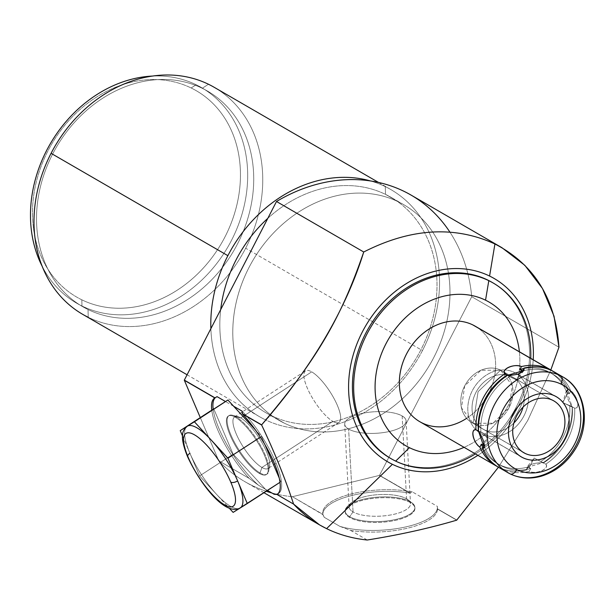 <?xml version="1.0" encoding="UTF-8"?>
<svg xmlns="http://www.w3.org/2000/svg" width="615" height="615" viewBox="0 0 615 615"><rect width="100%" height="100%" fill="white"/><g stroke="black" fill="none" stroke-linecap="round" stroke-linejoin="round"><path stroke-width="0.46" stroke-dasharray="3.08 2.31" d="M464.079 447.336A83.04 68.465 120.1 0 0 519.398 351.772A83.04 68.465 -59.9 0 1 464.079 447.336A83.04 68.465 120.1 0 0 519.398 351.772M466.647 418.323A55.212 45.518 -59.9 0 0 477.401 327.564A55.212 45.518 -59.9 0 1 486.872 396.737A55.212 45.518 -59.9 0 1 422.174 422.966L498.711 467.277A55.212 45.518 120.1 0 0 526.578 469.914C526.917 465.271 532.467 462.841 543.23 462.611A55.212 45.518 120.1 0 0 572.088 406.684C566.254 397.375 564.947 391.594 568.16 389.349A55.212 45.518 120.1 0 0 552.962 371.237A55.212 45.518 -59.9 0 1 568.16 389.349L566.692 392.324A52.559 43.334 120.1 0 0 523.788 368.577A52.559 43.334 -59.9 0 1 550.356 372.752A52.559 43.334 -59.9 0 1 566.692 392.324L567.86 392.747L562.802 402.548L572.088 406.684A55.212 45.518 -59.9 0 1 543.23 462.611L540.723 461.473A52.559 43.334 120.1 0 0 569.659 405.416L572.088 406.684L566.43 390.341L568.16 389.349L566.692 392.324L569.29 393.823A52.559 43.334 120.1 0 0 552.954 374.258A52.559 43.334 120.1 0 0 522.481 370.999A52.559 43.334 -59.9 0 1 569.29 393.823A52.559 43.334 120.1 0 0 522.481 370.999M533.205 359.76A105.988 87.384 -59.9 0 1 477.886 455.331A105.988 87.384 120.1 0 0 533.205 359.76A105.988 87.384 -59.9 0 1 477.886 455.331M491.885 282.254A101.59 83.755 -59.9 0 1 514.94 409.544A101.59 83.755 -59.9 0 1 394.423 460.404A101.59 83.755 120.1 0 1 390.717 458.452A101.59 83.755 120.1 0 0 394.423 460.404A101.59 83.755 120.1 0 0 514.724 409.928A101.59 83.755 120.1 0 0 492.507 282.616A101.59 83.755 120.1 0 1 514.724 409.928A101.59 83.755 120.1 0 1 394.423 460.404L395.668 461.119L394.423 460.404A101.59 83.755 -59.9 0 1 390.095 458.098M475.418 453.901A101.59 83.755 120.1 0 0 530.745 358.337A101.59 83.755 -59.9 0 1 475.418 453.901A101.59 83.755 -59.9 0 0 530.745 358.337M550.817 369.953L527.67 420.568L498.427 467.216L527.67 420.568L550.817 369.953L527.839 420.253L498.427 467.216M411.012 195.055A165.635 136.561 -59.9 0 1 471.736 296.714L558.958 347.214L471.736 296.714L379.547 475.318A165.635 136.561 -59.9 0 1 379.386 475.41L409.882 493.069L379.547 475.318L410.213 493.069L412.281 491.862A57.418 20.164 -3.1 0 0 352.749 493.599A57.418 20.164 -3.1 0 0 322.729 513.133A57.418 20.164 -3.1 0 0 324.251 517.315L322.806 514.301L292.417 496.705A165.635 136.561 -59.9 0 1 245.039 481.753A165.635 136.561 -59.9 0 1 218.763 460.789L249.152 478.378L258.508 485.25L265.411 489.248L266.664 490.616L267.194 490.286L265.411 489.248L267.471 490.439L280.832 481.768L279.233 478.032L280.832 481.768L279.994 482.314L280.832 481.768L279.233 478.032M233.669 406.261L225.497 401.534M235.268 417.201A34.894 10.363 -123 0 0 230.202 435.42A34.894 10.363 -123 0 0 259.315 473.427A34.894 10.363 -123 0 0 264.389 455.208A34.894 10.363 -123 0 0 235.268 417.201A34.894 10.363 -123 0 0 228.288 416.048A34.894 10.363 -123 0 0 233.938 443.115A34.894 10.363 -123 0 0 259.315 473.427L260.022 472.973A34.894 10.363 57 0 1 234.646 442.654A34.894 10.363 57 0 1 228.995 415.594A34.894 10.363 57 0 1 235.976 416.739L235.268 417.201L235.976 416.739A34.894 10.363 57 0 1 261.36 447.059A34.894 10.363 57 0 1 267.002 474.119A34.894 10.363 57 0 1 260.022 472.973L259.315 473.427A34.894 10.363 -123 0 0 266.295 474.58A34.894 10.363 -123 0 0 260.652 447.52A34.894 10.363 -123 0 0 235.268 417.201A34.894 10.363 -123 0 0 238.505 450.803A34.894 10.363 -123 0 0 268.109 467.938A34.894 10.363 -123 0 0 235.268 417.201L235.976 416.739L240.734 417.931A30.742 9.125 57 0 1 260.714 440.486A30.742 9.125 57 0 1 269.624 465.655A30.742 9.125 57 0 1 261.921 467.462L260.022 472.973A34.894 10.363 -123 0 0 268.763 470.913A34.894 10.363 -123 0 0 258.661 442.354A34.894 10.363 -123 0 0 235.976 416.739A34.894 10.363 -123 0 0 232.639 415.286A34.894 10.363 -123 0 0 232.286 438.003A34.894 10.363 -123 0 0 260.022 472.973L261.921 467.462A30.742 9.125 57 0 1 237.482 436.658A30.742 9.125 57 0 1 237.797 416.647A30.742 9.125 57 0 1 240.734 417.931L235.976 416.739A34.894 10.363 -123 0 0 239.212 450.341A34.894 10.363 -123 0 0 268.817 467.485A34.894 10.363 -123 0 0 235.976 416.739L240.734 417.931A30.742 9.125 -123 0 0 234.584 416.916A30.742 9.125 -123 0 0 239.566 440.755A30.742 9.125 -123 0 0 261.921 467.462L332.876 421.39A30.742 9.125 57 0 1 310.521 394.676A30.742 9.125 57 0 1 305.547 370.837A30.742 9.125 57 0 1 311.697 371.852L240.734 417.931L311.697 371.852A30.742 9.125 57 0 1 334.053 398.558A30.742 9.125 57 0 1 339.026 422.397A30.742 9.125 57 0 1 332.876 421.39L261.921 467.462A30.742 9.125 -123 0 0 268.071 468.476A30.742 9.125 -123 0 0 263.089 444.637A30.742 9.125 -123 0 0 240.734 417.931A30.742 9.125 57 0 1 269.662 462.626A30.742 9.125 57 0 1 243.586 447.536A30.742 9.125 57 0 1 240.734 417.931L311.697 371.852A30.742 9.125 -123 0 0 307.231 387.904A30.742 9.125 -123 0 0 332.876 421.39A30.742 9.125 -123 0 0 337.343 405.331A30.742 9.125 -123 0 0 311.697 371.852A30.742 9.125 -123 0 0 314.542 401.457A30.742 9.125 -123 0 0 340.625 416.555A30.742 9.125 -123 0 0 311.697 371.852M350.642 530.414A57.418 20.164 -3.1 0 0 408.391 527.977A57.418 20.164 -3.1 0 0 437.503 509.059L456.699 520.167L437.503 509.059A57.418 20.164 176.9 0 1 408.391 527.977A57.418 20.164 176.9 0 1 350.642 530.414L339.841 526.34L324.251 517.315L322.806 514.301A57.418 20.164 176.9 0 1 352.141 495.413A57.418 20.164 176.9 0 1 409.882 493.069L379.386 475.41L292.417 496.705L322.806 514.301A57.418 20.164 176.9 0 1 352.141 495.413A57.418 20.164 176.9 0 1 409.882 493.069L412.281 491.862A57.418 20.164 -3.1 0 0 347.544 494.96A57.418 20.164 -3.1 0 0 324.251 517.315L339.841 526.34A57.418 20.164 -3.1 0 0 402.717 527.562A57.418 20.164 -3.1 0 0 437.403 507.014A57.418 20.164 -3.1 0 0 437.342 506.368L437.503 509.059A57.418 20.164 176.9 0 1 408.391 527.977A57.418 20.164 176.9 0 1 350.642 530.414L339.841 526.34A57.418 20.164 -3.1 0 0 403.563 527.393A57.418 20.164 -3.1 0 0 437.342 506.368L412.281 491.862L437.342 506.368L437.496 508.866L456.868 520.075L437.496 508.866L437.342 506.368L412.281 491.862L409.882 493.069A57.418 20.164 -3.1 0 0 352.141 495.413A57.418 20.164 -3.1 0 0 322.806 514.301L324.251 517.315L339.841 526.34L350.642 530.414L367.232 540.016M322.729 513.133L322.806 514.586L292.417 496.705L379.386 475.41A165.635 136.561 120.1 0 0 379.547 475.318L471.736 296.714A165.635 136.561 120.1 0 0 449.911 232.139A165.635 136.561 120.1 0 1 471.736 296.714L558.958 347.214M349.689 517.507A34.894 12.254 176.9 0 1 362.973 500.18A34.894 12.254 176.9 0 1 410.436 502.632A34.894 12.254 176.9 0 1 397.152 519.967A34.894 12.254 176.9 0 1 349.689 517.507A34.894 12.254 176.9 0 1 345.223 511.934A34.894 12.254 176.9 0 1 370.914 498.657A34.894 12.254 176.9 0 1 410.436 502.632L410.39 501.809A34.894 12.254 -3.1 0 0 370.868 497.835A34.894 12.254 -3.1 0 0 345.176 511.103A34.894 12.254 -3.1 0 0 349.651 516.685L349.689 517.507L349.651 516.685A34.894 12.254 -3.1 0 0 389.172 520.659A34.894 12.254 -3.1 0 0 414.864 507.39A34.894 12.254 -3.1 0 0 410.39 501.809L410.436 502.632A34.894 12.254 176.9 0 1 414.91 508.213A34.894 12.254 176.9 0 1 389.21 521.482A34.894 12.254 176.9 0 1 349.689 517.507A34.894 12.254 176.9 0 1 380.447 497.789A34.894 12.254 176.9 0 1 410.051 514.924A34.894 12.254 176.9 0 1 349.689 517.507L349.651 516.685L353.056 511.918A30.742 10.793 -3.1 0 0 393.385 514.424A30.742 10.793 -3.1 0 0 408.053 499.803A30.742 10.793 -3.1 0 0 406.569 498.811L410.39 501.809A34.894 12.254 176.9 0 1 412.073 502.932A34.894 12.254 176.9 0 1 395.422 519.529A34.894 12.254 176.9 0 1 349.651 516.685A34.894 12.254 176.9 0 1 347.475 506.376A34.894 12.254 176.9 0 1 377.464 497.128A34.894 12.254 176.9 0 1 410.39 501.809L406.569 498.811A30.742 10.793 -3.1 0 0 377.564 494.691A30.742 10.793 -3.1 0 0 351.142 502.839A30.742 10.793 -3.1 0 0 353.056 511.918L349.651 516.685A34.894 12.254 176.9 0 1 380.408 496.958A34.894 12.254 176.9 0 1 410.005 514.094A34.894 12.254 176.9 0 1 349.651 516.685L353.056 511.918A30.742 10.793 176.9 0 1 349.112 506.998A30.742 10.793 176.9 0 1 371.752 495.313A30.742 10.793 176.9 0 1 406.569 498.811L402.156 415.971A30.742 10.793 -3.1 0 0 367.332 412.465A30.742 10.793 -3.1 0 0 344.7 424.158A30.742 10.793 -3.1 0 0 348.636 429.07L353.056 511.918L348.636 429.07A30.742 10.793 -3.1 0 0 383.453 432.576A30.742 10.793 -3.1 0 0 406.092 420.883A30.742 10.793 -3.1 0 0 402.156 415.971L406.569 498.811A30.742 10.793 176.9 0 1 410.513 503.723A30.742 10.793 176.9 0 1 387.873 515.416A30.742 10.793 176.9 0 1 353.056 511.918A30.742 10.793 -3.1 0 0 406.231 509.635A30.742 10.793 -3.1 0 0 380.155 494.537A30.742 10.793 -3.1 0 0 353.056 511.918L348.636 429.07A30.742 10.793 176.9 0 1 360.336 413.803A30.742 10.793 176.9 0 1 402.156 415.971A30.742 10.793 176.9 0 1 390.448 431.238A30.742 10.793 176.9 0 1 348.636 429.07A30.742 10.793 176.9 0 1 375.734 411.696A30.742 10.793 176.9 0 1 401.81 426.795A30.742 10.793 176.9 0 1 348.636 429.07M200.298 417.6L218.763 460.789A165.635 136.561 120.1 0 0 266.218 491.262A165.635 136.561 120.1 0 1 218.763 460.789L200.298 417.6L218.763 460.789L249.152 478.378L218.763 460.789M292.417 496.705A165.635 136.561 120.1 0 1 271.815 492.953A165.635 136.561 120.1 0 0 292.417 496.705L379.386 475.41L409.882 493.069M284.291 423.143A124.561 102.69 -59.9 0 1 249.014 267.464A124.561 102.69 -59.9 0 1 398.489 201.889A124.561 102.69 -59.9 0 1 433.76 357.569A124.561 102.69 -59.9 0 1 284.291 423.143L271.315 415.625A124.561 102.69 -59.9 0 1 266.003 412.803A124.561 102.69 -59.9 0 1 220.708 309.599A124.561 102.69 120.1 0 0 271.315 415.625L284.291 423.143A124.561 102.69 120.1 0 0 432.053 360.79A124.561 102.69 120.1 0 0 403.794 204.718A124.561 102.69 120.1 0 0 398.489 201.889A124.561 102.69 120.1 0 0 250.728 264.242A124.561 102.69 120.1 0 0 278.987 420.314A124.561 102.69 120.1 0 0 284.291 423.143A124.561 102.69 -59.9 0 1 289.942 218.187A124.561 102.69 -59.9 0 1 449.934 296.222A124.561 102.69 -59.9 0 1 284.291 423.143L271.315 415.625A124.561 102.69 120.1 0 0 420.783 350.058A124.561 102.69 120.1 0 0 385.505 194.378L398.489 201.889L385.505 194.378A124.561 102.69 -59.9 0 1 390.817 197.207A124.561 102.69 -59.9 0 1 419.069 353.271A124.561 102.69 -59.9 0 1 271.315 415.625L265.027 419.63L271.315 415.625A124.561 102.69 -59.9 0 1 220.708 309.599M267.817 218.325A124.561 102.69 -59.9 0 1 385.505 194.378L385.298 186.614A131.187 108.155 -59.9 0 1 422.451 350.573A131.187 108.155 -59.9 0 1 265.027 419.63A131.187 108.155 120.1 0 0 422.451 350.573A131.187 108.155 120.1 0 0 390.886 189.589A131.187 108.155 120.1 0 0 385.298 186.614A131.187 108.155 120.1 0 0 370.445 180.933A131.187 108.155 -59.9 0 1 385.298 186.614L385.505 194.378A124.561 102.69 120.1 0 0 267.817 218.325A124.561 102.69 -59.9 0 1 409.067 211.399A124.561 102.69 -59.9 0 1 411.789 365.233A124.561 102.69 -59.9 0 1 271.315 415.625L265.027 419.63A131.187 108.155 -59.9 0 1 210.876 328.656A131.187 108.155 120.1 0 0 259.438 416.655A131.187 108.155 120.1 0 0 265.027 419.63A131.187 108.155 120.1 0 0 422.451 350.573L245.662 248.229A131.187 108.155 -59.9 0 1 88.237 317.286A131.187 108.155 -59.9 0 1 82.648 314.311M214.097 87.245A131.187 108.155 -59.9 0 1 245.662 248.229A131.187 108.155 120.1 0 0 208.508 84.27L202.227 88.276A124.561 102.69 -59.9 0 1 237.505 243.955A124.561 102.69 -59.9 0 1 88.03 309.522L88.237 317.286A131.187 108.155 120.1 0 0 245.662 248.229A131.187 108.155 120.1 0 0 208.508 84.27L202.227 88.276A124.561 102.69 120.1 0 0 54.466 150.629A124.561 102.69 120.1 0 0 82.725 306.7A124.561 102.69 120.1 0 0 88.03 309.522A124.561 102.69 -59.9 0 1 52.752 153.85A124.561 102.69 -59.9 0 1 202.227 88.276L196.17 84.77L202.227 88.276L208.508 84.27M81.81 299.805A119.256 98.323 -59.9 0 1 87.215 103.574A119.256 98.323 -59.9 0 1 240.404 178.288A119.256 98.323 -59.9 0 1 81.81 299.805L81.972 306.016L88.03 309.522A124.561 102.69 120.1 0 0 253.672 182.609A124.561 102.69 120.1 0 0 93.68 104.573A124.561 102.69 120.1 0 0 88.03 309.522L88.237 317.286L88.03 309.522L81.972 306.016A124.561 102.69 -59.9 0 1 76.667 303.195A124.561 102.69 -59.9 0 1 42.251 266.433A124.561 102.69 120.1 0 0 81.972 306.016L81.81 299.805A119.256 98.323 -59.9 0 1 48.032 150.752A119.256 98.323 -59.9 0 1 191.142 87.976L196.17 84.77A124.561 102.69 120.1 0 0 152.459 76.06A124.561 102.69 -59.9 0 1 196.17 84.77L191.142 87.976A119.256 98.323 120.1 0 0 48.032 150.752A119.256 98.323 120.1 0 0 81.81 299.805A119.256 98.323 120.1 0 0 224.921 237.029A119.256 98.323 120.1 0 0 191.142 87.976A119.256 98.323 -59.9 0 1 224.921 237.029A119.256 98.323 -59.9 0 1 81.81 299.805L81.972 306.016A124.561 102.69 120.1 0 0 231.448 240.45A124.561 102.69 120.1 0 0 196.17 84.77A124.561 102.69 -59.9 0 1 201.474 87.599A124.561 102.69 -59.9 0 1 229.733 243.663A124.561 102.69 -59.9 0 1 81.972 306.016L88.03 309.522A124.561 102.69 120.1 0 0 235.791 247.176A124.561 102.69 120.1 0 0 207.532 91.105A124.561 102.69 120.1 0 0 202.227 88.276L196.17 84.77L191.142 87.976M211.76 410.159A57.418 17.051 -123 0 0 249.152 478.378L258.508 485.25A57.418 17.051 57 0 1 213.174 409.236A57.418 17.051 57 0 0 258.508 485.25L249.152 478.378A57.418 17.051 57 0 1 211.76 410.159A57.418 17.051 -123 0 0 249.152 478.378M242.11 411.151A57.418 17.051 57 0 1 274.736 460.035A57.418 17.051 57 0 1 278.564 493.476A57.418 17.051 57 0 1 277.819 493.876A57.418 17.051 57 0 0 275.243 461.188A57.418 17.051 57 0 0 242.11 411.151A57.418 17.051 57 0 1 275.243 461.188A57.418 17.051 57 0 1 277.819 493.876M265.034 444.829L261.46 436.473L260.337 437.196L261.46 436.473L265.034 444.829L261.46 436.473L255.256 429.724M213.759 408.86L233.131 454.162L199.606 475.925L216.372 494.152A48.693 14.46 57 0 0 240.227 507.959A48.693 14.46 57 0 1 216.372 494.152L199.606 475.925L216.372 494.152A48.693 14.46 57 0 1 189.92 453.278L199.606 475.925L233.131 454.162L213.759 408.86L233.131 454.162L265.411 489.248L258.508 485.25L265.411 489.248L266.664 490.616L279.994 482.314M215.55 397.505A57.418 17.051 57 0 1 217.049 396.644A57.418 17.051 57 0 0 216.026 397.159A57.418 17.051 57 0 0 215.55 397.505A57.418 17.051 57 0 1 217.049 396.644M233.131 454.162L265.411 489.248L233.131 454.162L199.606 475.925L189.92 453.278A48.693 14.46 57 0 1 187.314 426.21A48.693 14.46 -123 0 0 189.92 453.278A48.693 14.46 57 0 1 187.252 426.249M233.139 512.387L267.471 490.439M187.644 456.868A5.297 2.552 156.8 0 1 189.92 453.278A5.297 2.552 -23.2 0 0 187.644 456.868M240.227 507.959A48.693 14.46 57 0 1 216.372 494.152A48.693 14.46 57 0 1 189.92 453.278L199.606 475.925M475.141 326.15A55.212 45.518 -59.9 0 1 487.672 395.33A55.212 45.518 -59.9 0 1 422.174 422.966A55.212 45.518 -59.9 0 1 419.822 421.713M554.276 371.96A55.212 45.518 -59.9 0 1 570.758 390.848C577.57 395.752 580.522 408.783 574.687 408.191A55.212 45.518 -59.9 0 1 545.82 464.11C549.387 469.091 536.88 474.58 529.169 471.413A55.212 45.518 -59.9 0 1 501.31 468.776L510.05 473.842L501.31 468.776A55.212 45.518 -59.9 0 1 498.957 467.531M482.921 447.743A52.559 43.334 120.1 0 0 528.154 466.985L526.578 469.914A55.212 45.518 -59.9 0 1 498.711 467.277A55.212 45.518 -59.9 0 1 497.673 466.747A55.212 45.518 120.1 0 0 498.711 467.277L422.174 422.966L498.711 467.277A55.212 45.518 -59.9 0 0 526.578 469.914L526.64 467.477L543.23 462.611L540.723 461.473L543.322 462.972A52.559 43.334 120.1 0 0 572.258 406.922L569.659 405.416A52.559 43.334 -59.9 0 1 540.723 461.473L534.166 458.029L529.1 467.838L528.154 466.985A52.559 43.334 -59.9 0 1 497.689 463.733A52.559 43.334 -59.9 0 1 482.921 447.743A52.559 43.334 120.1 0 0 528.154 466.985L526.578 469.914L528.154 466.985L529.1 467.838L534.166 458.029L545.82 464.11C550.102 468.622 535.903 474.849 529.169 471.413L530.753 468.492L528.154 466.985M483.944 445.66A52.559 43.334 120.1 0 0 530.753 468.492A52.559 43.334 120.1 0 1 483.944 445.66A52.559 43.334 120.1 0 0 500.279 465.232A52.559 43.334 120.1 0 0 530.753 468.492L529.1 467.838L534.166 458.029L543.322 462.972A52.559 43.334 120.1 0 0 572.258 406.922L574.687 408.191A55.212 45.518 -59.9 0 1 545.82 464.11L543.322 462.972A52.559 43.334 120.1 0 0 572.258 406.922L562.802 402.548L567.86 392.747L569.29 393.823L570.758 390.848L569.29 393.823L566.692 392.324L568.16 389.349C564.947 391.594 566.254 397.375 572.088 406.684L569.659 405.416A52.559 43.334 -59.9 0 1 540.723 461.473L534.166 458.029L526.64 467.477M523.995 370.507L516.477 379.955L508.282 375.965L516.477 379.955L519.959 373.197L516.477 379.955L509.912 376.511A52.559 43.334 120.1 0 0 480.976 432.568L478.385 431.069L479.439 431.33L487.841 435.435L479.654 431.438L487.841 435.435L483.944 442.977M572.258 406.922L574.687 408.191C580.522 408.783 577.57 395.752 570.758 390.848A55.212 45.518 -59.9 0 0 556.537 373.374A55.212 45.518 -59.9 0 1 570.758 390.848C577.216 394.815 580.568 409.598 574.687 408.191L569.659 405.416M529.1 467.838L530.753 468.492L529.169 471.413A55.212 45.518 -59.9 0 1 501.31 468.776L510.05 473.842A55.212 45.518 -59.9 0 0 575.548 446.198A55.212 45.518 -59.9 0 0 563.017 377.018M507.313 375.012L509.912 376.511A52.559 43.334 120.1 0 0 480.976 432.568L478.385 431.069M507.413 375.381L516.477 379.955L519.959 373.197M522.589 451.956L473.173 423.351A29.951 24.692 -59.9 0 1 471.897 422.666A29.951 24.692 -59.9 0 1 465.101 385.144A29.951 24.692 -59.9 0 1 500.625 370.153L552.547 400.211L500.625 370.153A29.951 24.692 -59.9 0 1 501.901 370.83A29.951 24.692 -59.9 0 1 508.697 408.36A29.951 24.692 -59.9 0 1 473.173 423.351L522.589 451.956L473.173 423.351L492.892 423.22L509.105 407.584L512.31 385.605L500.625 370.153L478.086 391.647L473.173 423.351L478.086 391.647L500.625 370.153L480.899 370.284L464.686 385.92L461.488 407.899L473.173 423.351L478.086 391.647L500.625 370.153A29.951 24.692 120.1 0 0 460.796 400.665A29.951 24.692 120.1 0 0 499.265 419.43A29.951 24.692 120.1 0 0 500.625 370.153L552.547 400.211M566.43 390.341L562.802 402.548L571.204 406.661L562.802 402.548L567.86 392.747M522.865 457.721L482.191 434.175A34.809 28.697 -59.9 0 1 480.707 433.383A34.809 28.697 -59.9 0 1 472.812 389.772A34.809 28.697 -59.9 0 1 514.102 372.352L554.776 395.899L514.102 372.352A34.809 28.697 -59.9 0 1 515.585 373.144A34.809 28.697 -59.9 0 1 523.48 416.755A34.809 28.697 -59.9 0 1 482.191 434.175L522.865 457.721L482.191 434.175A34.809 28.697 120.1 0 0 523.957 415.855A34.809 28.697 120.1 0 0 514.102 372.352A34.809 28.697 120.1 0 0 472.335 390.671A34.809 28.697 120.1 0 0 482.191 434.175A34.809 28.697 120.1 0 0 528.477 398.712A34.809 28.697 120.1 0 0 483.767 376.903A34.809 28.697 120.1 0 0 482.191 434.175M511.872 376.664A29.951 24.692 -59.9 0 1 523.088 407.076A29.951 24.692 120.1 0 0 507.944 375.219A29.951 24.692 120.1 0 0 474.857 394.715A29.951 24.692 120.1 0 0 484.42 429.862A29.951 24.692 -59.9 0 1 475.941 392.432A29.951 24.692 -59.9 0 1 511.872 376.664M513.879 422.989A29.951 24.692 -59.9 0 1 484.42 429.862A29.951 24.692 120.1 0 0 513.879 422.989M394.423 460.404L395.668 461.119M280.832 481.768L267.194 490.286L265.411 489.248L266.664 490.616M437.503 509.059L456.699 520.167M437.496 508.866L456.868 520.075M379.386 475.41A165.635 136.561 120.1 0 0 379.547 475.318L410.213 493.069M379.547 475.318L471.736 296.714M422.451 350.573A131.187 108.155 120.1 0 0 385.298 186.614L385.505 194.378L398.489 201.889M152.459 76.06A124.561 102.69 -59.9 0 1 241.503 215.811A124.561 102.69 -59.9 0 1 81.972 306.016A124.561 102.69 -59.9 0 1 42.251 266.433M261.46 436.473L260.337 437.196M182.509 435.943L189.92 453.278A48.693 14.46 57 0 0 216.372 494.152L229.341 508.251M402.156 415.971L406.569 498.811L410.39 501.809L410.436 502.632M332.876 421.39L261.921 467.462L260.022 472.973L259.315 473.427M540.723 461.473L543.23 462.611C532.467 462.841 526.917 465.271 526.578 469.914M530.753 468.492L529.169 471.413C536.88 474.58 549.387 469.091 545.82 464.11L543.322 462.972M484.205 447.643L487.841 435.435L478.547 431.3M510.358 473.988A55.212 45.518 120.1 0 0 576.393 444.591A55.212 45.518 120.1 0 0 560.665 375.765M570.758 390.848L569.29 393.823M339.841 526.34A57.418 20.164 -3.1 0 0 403.563 527.393A57.418 20.164 -3.1 0 0 437.342 506.368M412.281 491.862A57.418 20.164 -3.1 0 0 347.544 494.96A57.418 20.164 -3.1 0 0 324.251 517.315M385.298 186.614A131.187 108.155 120.1 0 0 370.445 180.933M210.876 328.656A131.187 108.155 120.1 0 0 265.027 419.63M88.237 317.286A131.187 108.155 120.1 0 0 245.662 248.229M258.508 485.25A57.418 17.051 57 0 1 213.174 409.236M568.16 389.349A55.212 45.518 120.1 0 0 552.962 371.237M572.088 406.684A55.212 45.518 -59.9 0 1 543.23 462.611M574.687 408.191A55.212 45.518 -59.9 0 1 545.82 464.11M529.169 471.413A55.212 45.518 -59.9 0 1 501.31 468.776M523.788 368.577A52.559 43.334 -59.9 0 1 566.692 392.324M509.912 376.511A52.559 43.334 120.1 0 0 480.976 432.568M497.673 466.747A55.212 45.518 120.1 0 0 498.711 467.277M554.776 395.899L514.102 372.352M263.973 492.715L245.039 481.753M437.403 507.014L437.465 508.144M266.003 412.803L278.987 420.314M403.794 204.718L390.817 197.207M378.533 182.44L390.886 189.589M259.438 416.655L187.075 374.766M76.667 303.195L82.725 306.7M201.474 87.599L207.532 91.105M278.564 493.476L277.15 494.391M214.604 398.074L216.026 397.159M345.223 511.934L345.176 511.103M414.91 508.213L414.864 507.39M408.053 499.803L412.073 502.932M347.475 506.376L351.142 502.839M349.112 506.998L344.7 424.158M406.092 420.883L410.513 503.723M228.288 416.048L228.995 415.594M266.295 474.58L267.002 474.119M269.624 465.655L268.763 470.913M232.639 415.286L237.797 416.647M234.584 416.916L305.547 370.837M339.026 422.397L268.071 468.476M497.689 463.733L500.279 465.232M552.954 374.258L550.356 372.752M523.819 452.725L471.897 422.666M553.823 400.888L501.901 370.83M521.382 456.93L480.707 433.383M556.26 396.683L515.585 373.144"/><path stroke-width="0.92" d="M519.398 351.772A83.04 68.465 120.1 0 0 485.543 300.182L488.802 280.671A101.59 83.755 -59.9 0 1 530.745 358.337A101.59 83.755 120.1 0 0 493.13 282.977A101.59 83.755 120.1 0 0 488.802 280.671A101.59 83.755 120.1 0 0 368.293 331.523A101.59 83.755 120.1 0 0 391.34 458.813A101.59 83.755 120.1 0 0 395.668 461.119A101.59 83.755 120.1 0 0 475.418 453.901A101.59 83.755 -59.9 0 1 395.668 461.119L409.413 447.682A83.04 68.465 -59.9 0 1 408.644 314.757A83.04 68.465 -59.9 0 1 519.398 351.772A83.04 68.465 120.1 0 0 485.543 300.182A83.04 68.465 120.1 0 0 385.897 343.9A83.04 68.465 120.1 0 0 409.413 447.682A83.04 68.465 120.1 0 0 464.079 447.336A83.04 68.465 -59.9 0 1 409.413 447.682L395.668 461.119A101.59 83.755 -59.9 0 1 366.894 334.153A101.59 83.755 -59.9 0 1 488.802 280.671L485.543 300.182A83.04 68.465 120.1 0 0 385.897 343.9A83.04 68.465 120.1 0 0 409.413 447.682A83.04 68.465 120.1 0 0 464.079 447.336M422.174 422.966A55.212 45.518 -59.9 0 1 406.538 353.963A55.212 45.518 -59.9 0 1 472.789 324.897A55.212 45.518 -59.9 0 1 477.401 327.564A55.212 45.518 -59.9 0 0 472.789 324.897A55.212 45.518 -59.9 0 1 475.141 326.15L551.686 370.461A55.212 45.518 120.1 0 0 549.333 369.208L472.789 324.897L549.333 369.208A55.212 45.518 -59.9 0 1 552.962 371.237A55.212 45.518 120.1 0 0 551.686 370.461M267.471 490.439L274.098 494.276L276.988 494.491A57.418 17.051 -123 0 0 273.959 462.411A57.418 17.051 -123 0 0 242.456 413.926L261.636 424.857L242.272 413.641L242.11 411.151L233.669 406.261L227.919 400.019L225.497 401.534L217.049 396.644L214.981 397.851L184.323 380.101L276.504 201.497L363.734 251.996C343.593 317.355 303.725 376.826 261.636 424.857L261.652 425.034C274.751 452.717 285.391 479.07 293.578 504.092L276.988 494.491L274.098 494.276A57.418 17.051 57 0 0 277.819 493.876A57.418 17.051 57 0 1 274.098 494.276L267.471 490.439L274.098 494.276L276.988 494.491L293.578 504.092L319.546 524.887L326.588 528.639C339.157 534.75 352.71 538.54 367.232 540.016C399.681 534.827 429.508 528.208 456.699 520.167L498.427 467.216L456.699 520.167C429.508 528.208 399.681 534.827 367.232 540.016C352.71 538.54 339.157 534.75 326.588 528.639L392.408 464.31A105.988 87.384 120.1 0 0 477.886 455.331A105.988 87.384 -59.9 0 1 392.408 464.31A105.988 87.384 -59.9 0 1 362.389 331.839A105.988 87.384 -59.9 0 1 489.578 276.043A105.988 87.384 120.1 0 0 362.389 331.839A105.988 87.384 120.1 0 0 392.408 464.31L326.588 528.639C314.042 522.496 303.034 514.317 293.578 504.092C285.391 479.07 274.751 452.717 261.652 425.034L261.636 424.857C303.725 376.826 343.593 317.355 363.734 251.996C410.628 228.134 454.354 225.459 494.929 243.971L489.578 276.043A105.988 87.384 -59.9 0 1 533.205 359.76A105.988 87.384 120.1 0 0 489.578 276.043L494.929 243.971C534.212 264.404 555.553 298.813 558.958 347.214L550.817 369.953L558.958 347.214L554.038 316.225L542.484 288.52L524.849 265.334L501.94 247.699L494.929 243.971C454.354 225.459 410.628 228.134 363.734 251.996L276.504 201.497A165.635 136.561 -59.9 0 1 411.012 195.055L501.971 247.714M492.507 282.616A101.59 83.755 120.1 0 0 487.557 279.948A101.59 83.755 120.1 0 0 366.84 331.185A101.59 83.755 120.1 0 0 390.717 458.452A101.59 83.755 120.1 0 1 368.508 328.21A101.59 83.755 120.1 0 1 492.507 282.616M391.34 458.813L390.095 458.098A101.59 83.755 -59.9 0 1 367.047 330.801A101.59 83.755 -59.9 0 1 487.557 279.948L488.802 280.671L487.557 279.948A101.59 83.755 -59.9 0 1 491.885 282.254L493.13 282.977M550.817 369.953L558.958 347.214C555.553 298.813 534.212 264.404 494.929 243.971C454.354 225.459 410.628 228.134 363.734 251.996L276.504 201.497A165.635 136.561 120.1 0 1 449.911 232.139A165.635 136.561 120.1 0 0 276.504 201.497L184.323 380.101L214.981 397.851L217.049 396.644L214.835 397.936L184.339 380.285A165.635 136.561 -59.9 0 1 184.323 380.101L214.835 397.936A57.418 17.051 -123 0 0 211.76 410.159A57.418 17.051 57 0 1 214.835 397.936A57.418 17.051 -123 0 0 214.604 398.074A57.418 17.051 -123 0 0 211.76 410.159M276.504 201.497L184.323 380.101A165.635 136.561 120.1 0 0 184.339 380.285L200.298 417.6L184.339 380.285L214.981 397.851M266.218 491.262A165.635 136.561 120.1 0 0 271.815 492.953A165.635 136.561 120.1 0 1 266.218 491.262M220.708 309.599A124.561 102.69 -59.9 0 1 267.817 218.325A124.561 102.69 120.1 0 0 220.708 309.599A124.561 102.69 -59.9 0 1 267.817 218.325M187.075 374.766L82.648 314.311A131.187 108.155 -59.9 0 1 51.083 153.327L227.881 255.671A131.187 108.155 -59.9 0 1 370.445 180.933A131.187 108.155 120.1 0 0 227.881 255.671L51.083 153.327A131.187 108.155 -59.9 0 1 208.508 84.27A131.187 108.155 -59.9 0 1 214.097 87.245L378.533 182.44M370.445 180.933A131.187 108.155 120.1 0 0 227.881 255.671A131.187 108.155 120.1 0 0 210.876 328.656A131.187 108.155 -59.9 0 1 227.881 255.671L51.083 153.327A131.187 108.155 120.1 0 0 88.237 317.286A131.187 108.155 120.1 0 1 51.083 153.327A131.187 108.155 120.1 0 1 208.508 84.27A131.187 108.155 120.1 0 0 51.083 153.327M42.251 266.433A124.561 102.69 -59.9 0 1 50.199 143.948A124.561 102.69 -59.9 0 1 152.459 76.06A124.561 102.69 120.1 0 0 50.199 143.948A124.561 102.69 120.1 0 0 42.251 266.433A124.561 102.69 -59.9 0 1 50.199 143.948A124.561 102.69 -59.9 0 1 152.459 76.06M242.456 413.926L242.11 411.151L242.272 413.641L261.652 425.034L242.456 413.926A57.418 17.051 57 0 1 273.959 462.411A57.418 17.051 57 0 1 276.988 494.491A57.418 17.051 -123 0 0 277.15 494.391A57.418 17.051 -123 0 0 273.852 462.149A57.418 17.051 -123 0 0 242.456 413.926L242.272 413.641M255.256 429.724L233.669 406.261L255.256 429.724L233.669 406.261L242.11 411.151L233.669 406.261L227.919 400.019L194.394 421.782L227.934 458.237L260.337 437.196L227.934 458.237L211.168 440.009A48.693 14.46 57 0 1 237.621 480.892L227.934 458.237L237.621 480.892A48.693 14.46 57 0 1 240.227 507.959L247.307 503.539L237.621 480.892L247.307 503.539L279.994 482.314L233.139 512.387L247.307 503.539L237.621 480.892A5.297 2.552 156.8 0 1 230.779 482.145A43.388 12.884 -123 0 0 194.571 434.882A43.388 12.884 -123 0 0 188.275 457.537A5.297 2.552 156.8 0 1 187.644 456.868A5.297 2.552 -23.2 0 0 188.275 457.537A43.388 12.884 -123 0 0 224.475 504.8A43.388 12.884 -123 0 0 230.779 482.145A43.388 12.884 -123 0 0 194.571 434.882A43.388 12.884 -123 0 0 188.275 457.537A43.388 12.884 -123 0 0 224.475 504.8A43.388 12.884 -123 0 0 230.779 482.145A5.297 2.552 -23.2 0 0 237.621 480.892A48.693 14.46 57 0 1 240.288 507.921A48.693 14.46 57 0 1 240.227 507.959L233.139 512.387L229.341 508.251M279.233 478.032L265.034 444.829M240.288 507.921C225.098 516.569 200.29 484.166 187.644 456.868C181.871 442.731 182.255 436.773 182.609 434.605C182.624 431.73 184.169 428.947 187.252 426.249A48.693 14.46 57 0 1 187.314 426.21L227.919 400.019L225.497 401.534L217.049 396.644L225.497 401.534L180.233 430.631L182.509 435.943L180.233 430.631L213.759 408.86L187.314 426.21A48.693 14.46 57 0 1 211.168 440.009L194.394 421.782L180.233 430.631L182.509 435.943M213.174 409.236A57.418 17.051 57 0 1 215.55 397.505A57.418 17.051 57 0 0 213.174 409.236A57.418 17.051 57 0 1 215.55 397.505M225.497 401.534L187.314 426.21A48.693 14.46 57 0 1 211.168 440.009A48.693 14.46 57 0 1 237.621 480.892L227.934 458.237L194.394 421.782M516.746 469.568A48.147 39.691 -59.9 0 1 503.116 409.39A48.147 39.691 -59.9 0 1 560.888 384.052A48.147 39.691 -59.9 0 1 574.525 444.222A48.147 39.691 -59.9 0 1 516.746 469.568A7.065 3.99 -64 0 1 510.05 473.842A7.065 3.99 -64 0 0 510.189 473.911L498.957 467.531A55.212 45.518 -59.9 0 1 482.475 448.643A55.212 45.518 -59.9 0 0 501.31 468.776A55.212 45.518 -59.9 0 1 482.475 448.643C485.696 446.39 484.389 440.609 478.547 431.3A55.212 45.518 -59.9 0 1 507.413 375.381L523.995 370.507L524.065 368.07L522.481 370.999L524.065 368.07A55.212 45.518 -59.9 0 1 551.924 370.707A55.212 45.518 -59.9 0 1 554.276 371.96L563.017 377.018A55.212 45.518 120.1 0 0 560.665 375.765L551.924 370.707A55.212 45.518 -59.9 0 1 556.537 373.374A55.212 45.518 -59.9 0 0 551.924 370.707L560.665 375.765A55.212 45.518 120.1 0 0 495.167 403.409A55.212 45.518 120.1 0 0 507.698 472.589A55.212 45.518 120.1 0 0 510.05 473.842A55.212 45.518 120.1 0 0 575.548 446.198A55.212 45.518 120.1 0 0 563.017 377.018C585.88 389.464 591.092 424.619 575.033 449.565C566.638 462.934 555.453 471.79 541.484 476.133C530.414 479.27 519.982 478.532 510.189 473.911A7.065 3.99 116 0 1 510.05 473.842A55.212 45.518 -59.9 0 1 507.698 472.589A55.212 45.518 -59.9 0 1 495.167 403.409A55.212 45.518 -59.9 0 1 560.665 375.765A7.065 3.99 116 0 1 560.888 384.052A48.147 39.691 120.1 0 0 503.116 409.39A48.147 39.691 120.1 0 0 516.746 469.568A7.065 3.99 116 0 1 510.189 473.911A7.065 3.99 -64 0 0 516.746 469.568A48.147 39.691 120.1 0 0 574.525 444.222A48.147 39.691 120.1 0 0 560.888 384.052A7.065 3.99 -64 0 0 560.665 375.765A55.212 45.518 -59.9 0 1 563.017 377.018M519.959 373.197L521.535 370.153L519.959 373.197L521.535 370.153L522.481 370.999L519.883 369.492A52.559 43.334 -59.9 0 1 523.788 368.577A52.559 43.334 120.1 0 0 519.883 369.492L521.466 366.571A55.212 45.518 -59.9 0 1 549.333 369.208A55.212 45.518 120.1 0 0 521.466 366.571C514.732 363.134 500.541 369.361 504.815 373.874L507.313 375.012A52.559 43.334 120.1 0 0 478.385 431.069L475.956 429.793A55.212 45.518 -59.9 0 1 504.815 373.874L507.606 375.427M482.475 448.643C485.696 446.39 484.389 440.609 478.547 431.3A55.212 45.518 -59.9 0 1 507.413 375.381C518.176 375.15 523.726 372.713 524.065 368.07L522.481 370.999L519.883 369.492L521.466 366.571C513.756 363.411 501.256 368.892 504.815 373.874A55.212 45.518 120.1 0 0 475.956 429.793C470.121 429.209 473.073 442.231 479.885 447.136A55.212 45.518 120.1 0 0 496.359 466.024A55.212 45.518 120.1 0 0 497.673 466.747A55.212 45.518 -59.9 0 1 479.885 447.136L481.345 444.161A52.559 43.334 120.1 0 0 482.921 447.743A52.559 43.334 -59.9 0 1 481.345 444.161L483.944 445.66L482.475 448.643L483.944 445.66L482.775 445.245L483.944 442.977L482.775 445.245L483.944 445.66L482.475 448.643L484.205 447.643L478.547 431.3A55.212 45.518 -59.9 0 1 507.413 375.381C518.176 375.15 523.726 372.713 524.065 368.07A55.212 45.518 -59.9 0 1 551.924 370.707L560.665 375.765A55.212 45.518 120.1 0 0 494.314 405.016A55.212 45.518 120.1 0 0 510.358 473.988M478.539 431.069L475.956 429.793L478.385 431.069A52.559 43.334 -59.9 0 1 507.313 375.012L504.815 373.874C501.256 368.892 513.756 363.411 521.466 366.571L519.883 369.492A52.559 43.334 -59.9 0 1 523.788 368.577M496.359 466.024L419.822 421.713A55.212 45.518 -59.9 0 1 407.291 352.533A55.212 45.518 -59.9 0 1 472.789 324.897L549.333 369.208A55.212 45.518 120.1 0 1 552.962 371.237M475.956 429.793C470.075 428.394 473.427 443.169 479.885 447.136L481.345 444.161L482.775 445.245L481.345 444.161L479.885 447.136C473.073 442.231 470.121 429.209 475.956 429.793A55.212 45.518 -59.9 0 1 504.815 373.874M552.547 400.211A29.951 24.692 120.1 0 0 516.608 415.978A29.951 24.692 120.1 0 0 525.087 453.401A29.951 24.692 120.1 0 0 561.026 437.642A29.951 24.692 120.1 0 0 552.547 400.211A29.951 24.692 120.1 0 0 517.023 415.202A29.951 24.692 120.1 0 0 523.819 452.725A29.951 24.692 120.1 0 0 525.087 453.401L522.589 451.956L525.087 453.401A29.951 24.692 120.1 0 0 560.619 438.41A29.951 24.692 120.1 0 0 553.823 400.888A29.951 24.692 120.1 0 0 552.547 400.211A29.951 24.692 120.1 0 0 512.718 430.723A29.951 24.692 120.1 0 0 551.186 449.488A29.951 24.692 120.1 0 0 552.547 400.211M554.776 395.899A34.809 28.697 120.1 0 0 513.487 413.318A34.809 28.697 120.1 0 0 521.382 456.93A34.809 28.697 120.1 0 0 522.865 457.721A34.809 28.697 120.1 0 0 564.155 440.294A34.809 28.697 120.1 0 0 556.26 396.683A34.809 28.697 120.1 0 0 554.776 395.899A34.809 28.697 120.1 0 0 508.49 431.361A34.809 28.697 120.1 0 0 553.192 453.163A34.809 28.697 120.1 0 0 554.776 395.899M523.088 407.076A29.951 24.692 -59.9 0 1 513.879 422.989A29.951 24.692 120.1 0 0 523.088 407.076M466.647 418.323A55.212 45.518 -59.9 0 1 399.473 378.948A55.212 45.518 -59.9 0 1 472.789 324.897M276.988 494.491L293.578 504.092C303.034 514.317 314.042 522.496 326.588 528.639C339.157 534.75 352.71 538.54 367.232 540.016C399.681 534.827 429.508 528.208 456.699 520.167L498.427 467.216M487.557 279.948L488.802 280.671L485.543 300.182M477.886 455.331A105.988 87.384 -59.9 0 1 392.408 464.31A105.988 87.384 -59.9 0 1 355.539 347.636A105.988 87.384 -59.9 0 1 461.819 268.724A105.988 87.384 -59.9 0 1 533.205 359.76M494.929 243.971L489.578 276.043M326.588 528.639L392.408 464.31M475.418 453.901A101.59 83.755 -59.9 0 1 395.668 461.119A101.59 83.755 -59.9 0 1 360.036 350.135A101.59 83.755 -59.9 0 1 460.666 273.567A101.59 83.755 -59.9 0 1 530.745 358.337M395.668 461.119L409.413 447.682M261.636 424.857C317.617 358.706 340.802 318.286 363.734 251.996M233.669 406.261L227.919 400.019M184.323 380.101A165.635 136.561 120.1 0 0 184.339 380.285L200.298 417.6M293.578 504.092C285.391 479.07 274.751 452.717 261.652 425.034M184.339 380.285L214.835 397.936M260.337 437.196L227.934 458.237M279.994 482.314L247.307 503.539M230.779 482.145A43.388 12.884 -123 0 0 185.953 433.414A43.388 12.884 -123 0 0 211.844 493.968A43.388 12.884 -123 0 0 230.779 482.145A5.297 2.552 156.8 0 0 237.621 480.892A48.693 14.46 -123 0 0 211.168 440.009A48.693 14.46 -123 0 0 187.314 426.21L180.233 430.631M521.535 370.153L519.883 369.492M483.944 442.977L482.775 445.245M560.888 384.052A48.147 39.691 120.1 0 0 496.866 433.106A48.147 39.691 120.1 0 0 558.704 463.272A48.147 39.691 120.1 0 0 560.888 384.052A7.065 3.99 116 0 0 560.665 375.765M522.589 451.956L525.087 453.401M227.881 255.671A131.187 108.155 120.1 0 0 210.876 328.656M277.819 493.876A57.418 17.051 57 0 1 274.098 494.276M237.621 480.892A48.693 14.46 57 0 1 240.227 507.959M189.92 453.278A5.297 2.552 -23.2 0 0 188.275 457.537M481.345 444.161A52.559 43.334 120.1 0 0 482.921 447.743M478.385 431.069A52.559 43.334 -59.9 0 1 507.313 375.012M479.885 447.136A55.212 45.518 120.1 0 0 497.673 466.747M521.466 366.571A55.212 45.518 -59.9 0 1 549.333 369.208M524.065 368.07A55.212 45.518 -59.9 0 1 551.924 370.707M319.546 524.887L263.973 492.715"/></g></svg>
